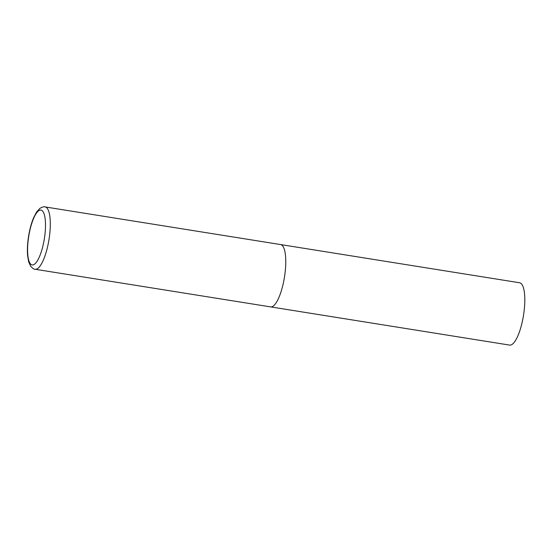 <?xml version="1.0" encoding="UTF-8"?>
<svg xmlns="http://www.w3.org/2000/svg" width="552" height="552" viewBox="0 0 552 552"><rect width="100%" height="100%" fill="white"/><g stroke="black" fill="none" stroke-linecap="round" stroke-linejoin="round"><path stroke-width="0.83" d="M280.195 244.522A31.567 8.984 99.1 0 1 280.568 244.557L519.618 282.762A31.567 8.984 99.1 0 1 523.606 314.695A31.567 8.984 99.1 0 1 510.027 345.131A31.567 8.984 99.1 0 1 509.655 345.097L270.604 306.891A31.567 8.984 -80.9 0 0 284.659 275.841A31.567 8.984 -80.9 0 0 280.568 244.557A31.567 8.984 99.1 0 1 284.563 276.49A31.567 8.984 99.1 0 1 270.984 306.926A31.567 8.984 99.1 0 1 270.604 306.891L35.149 269.259A31.567 8.984 -80.9 0 0 49.197 238.209A31.567 8.984 -80.9 0 0 45.112 206.924C44.464 206.42 42.732 206.897 39.916 208.352L36.584 212.03L33.541 217.888C31.229 223.505 29.518 230.018 28.4 237.436C27.427 244.136 27.158 250.194 27.6 255.597L28.642 261.752L30.657 266.278C32.878 268.541 34.376 269.535 35.149 269.259M28.566 237.415A27.779 7.907 -80.9 0 0 32.492 264.974A27.779 7.907 -80.9 0 0 44.526 237.622A27.779 7.907 -80.9 0 0 40.6 210.057A27.779 7.907 -80.9 0 0 28.566 237.415M280.568 244.557L45.112 206.924"/></g></svg>
